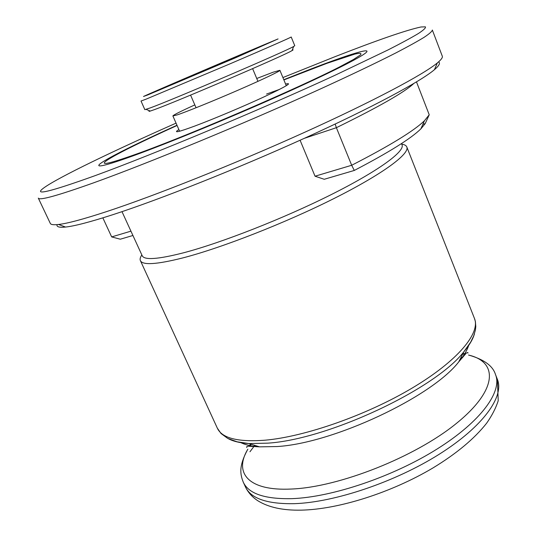 <?xml version="1.0" encoding="UTF-8"?>
<svg xmlns="http://www.w3.org/2000/svg" width="537" height="537" viewBox="0 0 537 537"><rect width="100%" height="100%" fill="white"/><g stroke="black" fill="none" stroke-linecap="round" stroke-linejoin="round"><path stroke-width="0.81" d="M266.553 94.049L279.576 89.384M401.501 143.56L402.038 144.923C405.005 151.407 378.518 170.954 330.812 194.817C283.221 218.64 221.392 242.858 183.614 252.779C158.1 259.311 144.299 260.297 142.211 255.746L121.993 211.652M401.716 144.117C404.509 144.56 406.207 145.514 406.811 146.977C409.926 153.783 382.854 174.001 333.873 198.583C285.013 223.13 221.466 247.946 182.741 257.935C156.676 264.486 142.56 265.379 140.385 260.613C139.754 259.163 140.238 257.277 141.849 254.961M335.162 124.06L336.384 127.699L304.291 138.345M413.705 83.564C404.656 92.136 378.88 106.85 336.384 127.699L351.688 165.268L354.299 170.444L324.234 179.277L315.038 176.21L351.688 165.268C389.553 145.836 413.805 131.001 424.431 120.765L429.224 114.77L425.223 123.584L420.88 128.86C410.912 138.627 388.714 152.488 354.299 170.444M132.921 235.495L120.288 239.207L111.662 236.911L130.934 231.158M102.849 217.861L111.662 236.911M300.089 140.238L315.038 176.21M422.874 124.316L425.223 123.584M416.49 81.899L429.224 114.77M246.57 52.465L179.714 81.127L246.57 52.465M147.655 94.975L143.507 96.479C152.897 92.015 248.067 51.317 278.059 38.926L235.367 57.855L147.655 94.975M146.239 99.097L141.023 101.043L144.849 109.662L150.165 107.95C172.578 99.815 286.805 50.84 293.685 46.451L294.773 45.712L291.202 36.986C291.698 37.12 266.486 48.216 231.064 63.393L146.239 99.097M292.309 49.921C293.457 49.612 293.37 49.834 292.047 50.585C285.268 55.103 175.968 102.003 154.173 109.709L150.253 111.065C148.789 111.501 148.568 111.414 149.588 110.797M256.74 78.489L273.293 72.146L279.905 70.307C280.442 71.005 262.721 79.469 237.958 90.229C213.236 100.976 186.668 111.743 177.223 114.891L172.887 115.945C173.29 115.059 180.607 111.374 194.83 104.896M283.791 79.704L307.54 70.313C348.506 54.398 375.658 45.9 364.455 53.854C355.971 59.929 322.428 76.529 275.756 97.278C229.124 118.006 174.74 140.425 140.365 153.179C121.067 160.321 108.44 164.456 102.493 165.591C86.457 168.638 124.671 148.803 176.982 125.262M282.905 77.563L335.162 56.62C377.826 39.96 406.442 30.079 421.008 26.978L425.418 26.85C425.989 27.817 423.659 30.032 418.417 33.495C411.409 37.704 401.28 43.188 388.036 49.934L334.934 75.314C260.472 109.689 153.139 154.495 94.841 175.747C49.491 192.038 32.529 196.059 43.953 187.802C58.345 177.351 114.186 150.528 176.049 123.141M93.425 182.902C57.513 195.683 39.134 200.751 38.308 198.106L50.303 223.399C50.874 224.681 53.626 225.037 58.56 224.479C67.454 223.466 83.483 219.163 106.662 211.578C154.763 195.763 234.36 164.08 303.835 132.673C373.39 101.231 423.438 74.529 437.366 62.903C441.186 59.728 442.83 57.493 442.3 56.197L432.345 30.032C432.124 31.368 429.405 33.777 424.196 37.254C417.484 41.362 408.12 46.544 396.105 52.801C376.242 62.91 349.788 75.556 318.475 89.84C243.644 123.872 147.655 163.443 93.425 182.902M438.528 61.916C440.562 63.03 439.185 65.628 434.406 69.709C420.659 81.423 371.913 107.682 304.439 138.278C237.039 168.833 159.818 199.469 112.79 214.706C90.129 222.023 74.374 226.137 65.521 227.05C59.271 227.681 56.445 226.869 57.043 224.634M285.597 84.061C293.074 82.295 286.12 86.464 264.741 96.546C243.973 106.205 213.558 119.033 194.924 126C178.224 132.162 172.874 133.351 178.875 129.578M283.885 79.926L327.053 63.279L354.769 54.109C359.978 52.915 361.904 53.163 360.555 54.848L353.447 59.513L339.33 67.058C298.505 88.034 195.106 132.626 141.869 152.112C109.635 163.778 98.13 166.43 107.366 160.066C116.663 153.871 143.741 140.573 177.076 125.483M468.533 355.058C498.182 361.831 498.021 389.734 456.457 423.371C415.255 457.027 338.941 487.213 291.437 489.032C247.966 491.254 233.622 472.728 247.852 449.18M249.591 446.354L251.041 444.213M462.74 353.917L465.29 354.353M406.811 146.977L474.48 318.495C480.602 333.014 457.839 360.864 412.241 388.016C366.764 415.148 304.862 436.789 264.815 440.219C237.77 442.199 221.949 438.179 217.344 428.17L221.049 433.534L227.695 438.387L237.112 441.803L248.906 443.555C240.18 442.991 233.36 441.394 228.447 438.763M474.446 333.833C472.943 339.203 469.372 345.231 463.74 351.923C435.004 389.177 327.818 439.534 267.641 443.159L248.906 443.555L259.539 446.851C251.631 446.321 245.349 444.884 240.69 442.555M468.707 345.298C467.163 350.278 463.847 355.803 458.759 361.871C431.728 396.984 333.235 443.307 277.072 446.542L259.539 446.851L247.893 446.207C246.523 446.75 246.174 447.14 246.859 447.368M469.459 355.293C484.3 359.642 492.986 366.073 495.51 374.598C502.518 391.386 481.246 421.33 437.064 449.033C393.01 476.715 332.148 497.222 292.007 498.651C264.848 499.229 248.604 493.738 243.281 482.179L245.416 486.831C248.02 492.375 252.128 496.993 257.733 500.692C268.426 507.358 282.865 510.512 301.056 510.15C338.82 509.405 391.621 492.496 432.889 467.989C456.463 453.671 474.366 438.749 486.603 423.237C491.966 415.638 495.839 408.133 498.222 400.723L497.39 379.35C504.471 396.34 483.313 426.479 439.226 454.242C395.252 481.991 334.444 502.417 294.269 503.672C267.084 504.136 250.799 498.524 245.416 486.831M249.96 451.751L254.773 445.368M460.994 357.407L462.686 357.555M250.557 444.065L249.034 446.301M465.633 353.917L462.968 353.467M140.385 260.613L217.344 428.17M474.48 318.495L475.399 321.582L475.789 326.59L475.386 330.121L473.661 336.021L470.64 342.197L463.74 351.923L458.759 361.871L466.358 353.024C467.7 352.413 468.217 352.433 467.908 353.077M251.121 444.24L249.658 446.361M247.382 450.013C238.851 466.143 240.026 473.949 243.281 482.179M495.51 374.598L497.39 379.35M462.699 353.99L465.243 354.407M420.88 128.86L424.431 120.765M252.618 68.649L257.948 81.362M150.253 111.065L146.131 109.387M292.047 50.585L293.685 46.451M190.581 95.109L196.065 107.756M172.887 115.945L179.606 131.229M279.905 70.307L286.288 85.732M65.521 227.05L58.56 224.479M434.406 69.709L437.366 62.903"/></g></svg>
